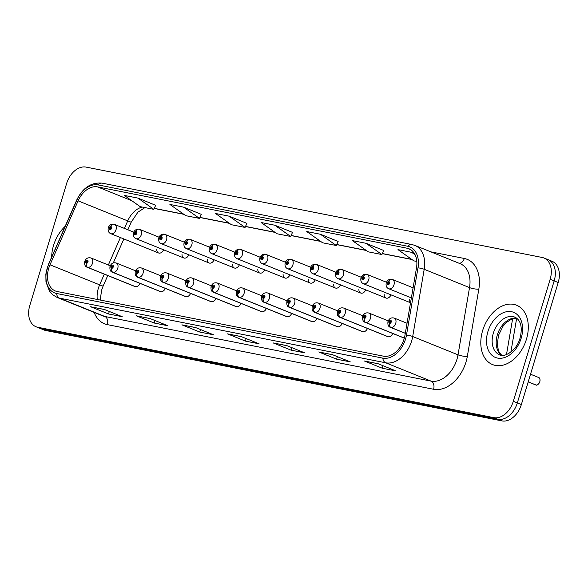 <?xml version="1.0" encoding="UTF-8"?>
<svg xmlns="http://www.w3.org/2000/svg" width="588" height="588" viewBox="0 0 588 588"><rect width="100%" height="100%" fill="white"/><g stroke="black" fill="none" stroke-linecap="round" stroke-linejoin="round"><path stroke-width="0.88" d="M409.432 299.432A4.998 3.454 -68 0 0 410.556 302.607M384.162 294.426A4.998 3.454 -68 0 0 385.993 298.043A4.998 3.454 -68 0 0 391.005 294.86M358.893 289.414A4.998 3.454 -68 0 0 360.723 293.037A4.998 3.454 -68 0 0 365.736 289.855M333.624 284.408A4.998 3.454 -68 0 0 335.454 288.024A4.998 3.454 -68 0 0 340.467 284.849M308.347 279.403A4.998 3.454 -68 0 0 310.185 283.019A4.998 3.454 -68 0 0 315.19 279.844M283.078 274.39A4.998 3.454 -68 0 0 284.915 278.014A4.998 3.454 -68 0 0 289.921 274.831M257.809 269.385A4.998 3.454 -68 0 0 259.646 273.001A4.998 3.454 -68 0 0 264.651 269.826M232.539 264.38A4.998 3.454 -68 0 0 234.377 267.996A4.998 3.454 -68 0 0 239.382 264.82M207.27 259.374A4.998 3.454 -68 0 0 209.1 262.99A4.998 3.454 -68 0 0 214.113 259.808M182.001 254.361A4.998 3.454 -68 0 0 183.831 257.978A4.998 3.454 -68 0 0 188.844 254.802M156.731 249.356A4.998 3.454 -68 0 0 158.562 252.972A4.998 3.454 -68 0 0 163.574 249.797M388.315 336.799L340.481 317.476A3.337 2.374 -82.3 0 1 339.107 313.382A1.668 1.154 -68 0 0 340.68 312.007A1.668 1.154 -68 0 0 340.018 310.192A1.668 1.154 -68 0 0 338.394 311.559A1.668 1.154 -68 0 0 339.011 313.36A3.337 2.403 104.8 0 0 340.187 317.417A4.998 3.454 112 0 1 339.901 317.322L387.735 336.645A4.998 3.454 -68 0 0 392.74 333.469M363.046 331.794L315.212 312.471A3.337 2.374 -82.3 0 1 313.838 308.369A1.668 1.154 -68 0 0 315.411 307.002A1.668 1.154 -68 0 0 314.749 305.187A1.668 1.154 -68 0 0 313.125 306.546A1.668 1.154 -68 0 0 313.735 308.355A3.337 2.403 104.8 0 0 314.918 312.412A4.998 3.454 112 0 1 314.631 312.316L362.458 331.639A4.998 3.454 -68 0 0 367.471 328.457M337.777 326.781L289.943 307.458A3.337 2.374 -82.3 0 1 288.568 303.364A1.668 1.154 -68 0 0 290.134 301.989A1.668 1.154 -68 0 0 289.48 300.181A1.668 1.154 -68 0 0 287.855 301.541A1.668 1.154 -68 0 0 288.465 303.342A3.337 2.403 104.8 0 0 289.641 307.399A4.998 3.454 112 0 1 289.362 307.303L337.189 326.627A4.998 3.454 -68 0 0 342.201 323.451M312.507 321.776L264.673 302.452A3.337 2.374 -82.3 0 1 263.299 298.359A1.668 1.154 -68 0 0 264.865 296.984A1.668 1.154 -68 0 0 264.203 295.169A1.668 1.154 -68 0 0 262.586 296.536A1.668 1.154 -68 0 0 263.196 298.337A3.337 2.403 104.8 0 0 264.372 302.394A4.998 3.454 112 0 1 264.086 302.298L311.919 321.621A4.998 3.454 -68 0 0 316.932 318.446M287.238 316.77L239.404 297.447A3.337 2.374 -82.3 0 1 238.03 293.346A1.668 1.154 -68 0 0 239.595 291.979A1.668 1.154 -68 0 0 238.934 290.163A1.668 1.154 -68 0 0 237.317 291.523A1.668 1.154 -68 0 0 237.927 293.331A3.337 2.403 104.8 0 0 239.103 297.388A4.998 3.454 112 0 1 238.816 297.293L286.65 316.616A4.998 3.454 -68 0 0 291.655 313.441M261.969 311.765L214.135 292.442A3.337 2.374 -82.3 0 1 212.753 288.341A1.668 1.154 -68 0 0 214.326 286.973A1.668 1.154 -68 0 0 213.664 285.158A1.668 1.154 -68 0 0 212.047 286.518A1.668 1.154 -68 0 0 212.658 288.318A3.337 2.403 104.8 0 0 213.834 292.383A4.998 3.454 112 0 1 213.547 292.287L261.381 311.611A4.998 3.454 -68 0 0 266.386 308.428M236.692 306.752L188.866 287.429A3.337 2.374 -82.3 0 1 187.484 283.335A1.668 1.154 -68 0 0 189.057 281.961A1.668 1.154 -68 0 0 188.395 280.145A1.668 1.154 -68 0 0 186.778 281.512A1.668 1.154 -68 0 0 187.388 283.313A3.337 2.403 104.8 0 0 188.564 287.37A4.998 3.454 112 0 1 188.278 287.275L236.111 306.598A4.998 3.454 -68 0 0 241.117 303.423M211.423 301.747L163.589 282.424A3.337 2.374 -82.3 0 1 162.214 278.33A1.668 1.154 -68 0 0 163.787 276.955A1.668 1.154 -68 0 0 163.126 275.14A1.668 1.154 -68 0 0 161.502 276.507A1.668 1.154 -68 0 0 162.119 278.308A3.337 2.403 104.8 0 0 163.295 282.365A4.998 3.454 112 0 1 163.008 282.269L210.842 301.593A4.998 3.454 -68 0 0 215.847 298.417M186.153 296.742L138.32 277.418A3.337 2.374 -82.3 0 1 136.945 273.317A1.668 1.154 -68 0 0 138.518 271.95A1.668 1.154 -68 0 0 137.857 270.135A1.668 1.154 -68 0 0 136.232 271.494A1.668 1.154 -68 0 0 136.85 273.302A3.337 2.403 104.8 0 0 138.026 277.36A4.998 3.454 112 0 1 137.739 277.264L185.573 296.587A4.998 3.454 -68 0 0 190.578 293.405M160.884 291.729L113.05 272.406A3.337 2.374 -82.3 0 1 111.676 268.312A1.668 1.154 -68 0 0 113.241 266.937A1.668 1.154 -68 0 0 112.587 265.122A1.668 1.154 -68 0 0 110.963 266.489A1.668 1.154 -68 0 0 111.573 268.29A3.337 2.403 104.8 0 0 112.756 272.347A4.998 3.454 112 0 1 112.47 272.251L160.296 291.575A4.998 3.454 -68 0 0 165.309 288.399M135.615 286.724L87.781 267.4A3.337 2.374 -82.3 0 1 86.407 263.306A1.668 1.154 -68 0 0 87.972 261.932A1.668 1.154 -68 0 0 87.311 260.116A1.668 1.154 -68 0 0 85.694 261.484A1.668 1.154 -68 0 0 86.304 263.284A3.337 2.403 104.8 0 0 87.48 267.342A4.998 3.454 112 0 1 87.193 267.246L135.027 286.569A4.998 3.454 -68 0 0 140.04 283.394M526.444 339.232A32.009 22.116 -68 0 0 516.536 305.216A32.009 22.116 -68 0 0 482.652 330.552A32.009 22.116 -68 0 0 492.553 364.575A32.009 22.116 -68 0 0 526.444 339.232A32.009 22.116 -68 0 0 516.536 305.216A32.009 22.116 -68 0 0 482.652 330.552A32.009 22.116 -68 0 0 492.553 364.575A32.009 22.116 -68 0 0 526.444 339.232M65.15 226.358A32.009 22.116 -68 0 0 53.515 245.519A32.009 22.116 -68 0 0 51.656 257.052A32.009 22.116 -68 0 1 53.515 245.519A32.009 22.116 -68 0 1 65.15 226.358M404.147 338.717A21.337 14.744 112 0 1 383.405 356.159L57.176 291.516A21.337 14.744 112 0 1 55.323 290.964A21.337 14.744 112 0 1 50.009 264.798L78.108 200.853A21.337 14.744 112 0 1 97.557 186.896L407.19 248.246A21.337 14.744 112 0 1 409.042 248.797A21.337 14.744 112 0 1 416.495 267.9L404.992 335.138A21.337 14.744 112 0 1 404.147 338.717M405.558 338.997A23.41 16.17 -68 0 0 406.484 335.072L417.987 267.834A23.41 16.17 -68 0 0 407.785 246.276L98.152 184.919A23.41 16.17 -68 0 0 76.822 200.236L48.716 264.181A23.41 16.17 -68 0 0 56.58 293.486L382.81 358.129A23.41 16.17 -68 0 0 405.558 338.997M35.993 326.744A20.007 13.825 -68 0 0 37.728 327.259L493.869 417.649A20.007 13.825 -68 0 0 513.309 401.295L550.155 279.263A20.007 13.825 -68 0 0 543.966 258.007A20.007 13.825 -68 0 0 542.224 257.485L86.083 167.102A20.007 13.825 -68 0 0 66.642 183.456L29.797 305.481A20.007 13.825 -68 0 0 35.993 326.744L40.013 328.369A20.007 13.825 -68 0 0 41.748 328.89L497.896 419.273A20.007 13.825 -68 0 0 517.337 402.92L554.175 280.888A20.007 13.825 -68 0 0 547.987 259.631A20.007 13.825 -68 0 0 546.252 259.11M91.316 306.929A5.336 3.822 -78.8 0 1 91.169 306.899A5.336 3.822 -78.8 0 1 90.67 306.752L108.552 313.977L122.238 316.689L104.355 309.464L90.67 306.752M109.309 311.464L108.552 313.977M136.93 315.962A5.336 3.822 -78.8 0 1 136.784 315.94A5.336 3.822 -78.8 0 1 136.284 315.793L154.166 323.018L167.852 325.73L149.969 318.505L136.284 315.793M154.923 320.504L154.166 323.018M182.545 325.002A5.336 3.822 -78.8 0 1 182.398 324.98A5.336 3.822 -78.8 0 1 181.898 324.833L199.78 332.051L213.466 334.763L195.584 327.545L181.898 324.833M200.537 329.545L199.78 332.051M365.001 361.157A5.336 3.822 -78.8 0 1 364.854 361.135A5.336 3.822 -78.8 0 1 364.362 360.988L382.237 368.206L395.922 370.918L378.04 363.7L364.362 360.988M383.001 365.699L382.237 368.206M319.387 352.124A5.336 3.822 -78.8 0 1 319.24 352.094A5.336 3.822 -78.8 0 1 318.747 351.947L336.623 359.172L350.308 361.885L332.426 354.66L318.747 351.947M337.38 356.659L336.623 359.172M273.773 343.083A5.336 3.822 -78.8 0 1 273.626 343.054A5.336 3.822 -78.8 0 1 273.133 342.907L291.009 350.132L304.694 352.844L286.812 345.619L273.133 342.907M291.766 347.618L291.009 350.132M228.159 334.043A5.336 3.822 -78.8 0 1 228.012 334.021A5.336 3.822 -78.8 0 1 227.512 333.866L245.394 341.091L259.08 343.804L241.198 336.579L227.512 333.866M246.151 338.585L245.394 341.091M201.28 214.341L183.588 207.152L169.903 204.44L185.779 215.678L199.457 218.391L201.294 214.304M155.666 205.3L137.974 198.112L124.288 195.4L140.164 206.645L153.843 209.35L155.68 205.263M338.122 241.455L320.431 234.267L306.752 231.554L322.621 242.8L336.299 245.505L338.137 241.418M383.736 250.495L366.045 243.307L352.366 240.595L368.235 251.833L381.921 254.545L383.751 250.459M414.364 253.435L411.659 252.348L397.98 249.635L413.849 260.874L416.811 261.462M246.894 223.374L229.202 216.193L215.517 213.481L231.393 224.719L245.071 227.431L246.909 223.344M274.816 225.226L261.131 222.521L277.007 233.759L290.685 236.472L292.523 232.378L274.816 225.226L290.685 236.472M320.431 234.267L336.299 245.505M366.045 243.307L381.921 254.545M411.659 252.348L415.091 254.78M229.202 216.193L245.071 227.431M183.588 207.152L199.457 218.391M137.974 198.112L153.843 209.35M558.203 282.519A20.007 13.825 -68 0 0 552.007 261.256L547.987 259.631A20.007 13.825 -68 0 1 554.175 280.888L517.337 402.92A20.007 13.825 -68 0 1 497.896 419.273L41.748 328.89A20.007 13.825 -68 0 1 40.013 328.369L44.034 329.993A20.007 13.825 -68 0 0 45.776 330.515L501.917 420.898A20.007 13.825 -68 0 0 521.358 404.544L558.203 282.519L550.155 279.263M535.345 384.78A3.998 2.764 -68 0 0 535.565 384.883A3.998 2.764 -68 0 0 535.793 384.956L535.874 384.942M539.953 381.09A3.866 2.675 112 0 1 539.799 381.737A3.998 2.764 -68 0 0 538.564 377.467C539.791 377.775 540.218 379.201 539.835 381.737C539.857 382.376 537.204 386.051 536.05 385.015L528.208 381.847M405.308 333.264L391.027 327.494A3.337 2.374 -82.3 0 1 389.646 323.393A1.668 1.154 -68 0 0 391.218 322.026A1.668 1.154 -68 0 0 390.557 320.21A1.668 1.154 -68 0 0 388.94 321.57A1.668 1.154 -68 0 0 389.55 323.371L389.866 322.43A0.669 0.463 112 0 1 390.329 321.18A0.669 0.463 112 0 1 389.903 322.437L389.866 322.43M389.55 323.371A3.337 2.403 104.8 0 0 390.726 327.435A4.998 3.454 112 0 1 390.439 327.34L405.294 333.337M405.301 333.322L390.726 327.435M389.903 322.437L389.646 323.393M535.793 384.956L528.2 381.891L535.8 384.964M391.704 279.249A3.337 2.374 97.7 0 0 391.454 279.197A3.337 2.374 97.7 0 0 388.771 281.593A1.668 1.154 -68 0 0 387.205 282.968A1.668 1.154 -68 0 0 387.86 284.783A1.668 1.154 -68 0 0 389.484 283.416A1.668 1.154 -68 0 0 388.874 281.615L388.55 282.563A0.669 0.463 112 0 1 388.095 283.813A0.669 0.463 112 0 1 388.514 282.556L388.771 281.593M388.874 281.615A3.337 2.403 -75.2 0 1 391.953 279.293A3.337 2.403 -75.2 0 1 392.167 279.366A4.998 3.454 112 0 1 392.453 279.462A4.998 3.454 112 0 1 393.997 284.776A4.998 3.454 112 0 1 388.705 288.73C386.522 287.775 385.699 285.834 386.243 282.909C387.058 280.425 388.793 279.182 391.454 279.197M404.331 338.071L365.758 322.481A3.337 2.374 -82.3 0 1 364.376 318.387A1.668 1.154 -68 0 0 365.949 317.013A1.668 1.154 -68 0 0 365.288 315.197A1.668 1.154 -68 0 0 363.671 316.565A1.668 1.154 -68 0 0 364.281 318.365L364.597 317.417A0.669 0.463 112 0 1 365.06 316.168A0.669 0.463 112 0 1 364.634 317.424L364.376 318.387M364.281 318.365A3.337 2.403 104.8 0 0 365.457 322.422A4.998 3.454 112 0 1 365.17 322.327L404.309 338.144L365.457 322.422M339.364 312.426L339.327 312.412A0.669 0.463 112 0 1 339.791 311.162A0.669 0.463 112 0 1 339.364 312.419L339.107 313.382M339.011 313.36L339.327 312.412M388.021 336.74L340.187 317.417M314.095 307.421L314.058 307.406A0.669 0.463 112 0 1 314.514 306.157A0.669 0.463 112 0 1 314.095 307.414L313.838 308.369M313.735 308.355L314.058 307.406M362.745 331.735L314.918 312.412M288.826 302.416L288.789 302.401A0.669 0.463 112 0 1 289.245 301.152A0.669 0.463 112 0 1 288.826 302.408L288.568 303.364M288.465 303.342L288.789 302.401M337.475 326.722L289.641 307.399M366.434 274.236A3.337 2.374 97.7 0 0 366.184 274.184A3.337 2.374 97.7 0 0 363.502 276.588A1.668 1.154 -68 0 0 361.929 277.962A1.668 1.154 -68 0 0 362.59 279.778A1.668 1.154 -68 0 0 364.215 278.411A1.668 1.154 -68 0 0 363.604 276.61L363.281 277.551A0.669 0.463 112 0 1 362.825 278.8A0.669 0.463 112 0 1 363.244 277.543L363.502 276.588M363.604 276.61A3.337 2.403 -75.2 0 1 366.684 274.287A3.337 2.403 -75.2 0 1 366.897 274.353A4.998 3.454 112 0 1 367.184 274.449A4.998 3.454 112 0 1 368.727 279.763A4.998 3.454 112 0 1 363.435 283.725C361.252 282.769 360.429 280.829 360.973 277.896C361.789 275.412 363.524 274.177 366.184 274.184M341.158 269.231A3.337 2.374 97.7 0 0 340.915 269.179A3.337 2.374 97.7 0 0 338.232 271.582A1.668 1.154 -68 0 0 336.659 272.95A1.668 1.154 -68 0 0 337.321 274.765A1.668 1.154 -68 0 0 338.945 273.405A1.668 1.154 -68 0 0 338.328 271.597L338.012 272.545A0.669 0.463 112 0 1 337.549 273.795A0.669 0.463 112 0 1 337.975 272.538L338.232 271.582M338.328 271.597A3.337 2.403 -75.2 0 1 341.415 269.282A3.337 2.403 -75.2 0 1 341.621 269.348A4.998 3.454 112 0 1 341.907 269.444A4.998 3.454 112 0 1 343.458 274.758A4.998 3.454 112 0 1 338.166 278.719C335.983 277.764 335.16 275.823 335.704 272.891C336.52 270.406 338.254 269.172 340.915 269.179M315.888 264.225A3.337 2.374 97.7 0 0 315.638 264.174A3.337 2.374 97.7 0 0 312.963 266.57A1.668 1.154 -68 0 0 311.39 267.944A1.668 1.154 -68 0 0 312.052 269.76A1.668 1.154 -68 0 0 313.669 268.4A1.668 1.154 -68 0 0 313.059 266.592L312.743 267.54A0.669 0.463 112 0 1 312.279 268.789A0.669 0.463 112 0 1 312.706 267.533L312.963 266.57M313.059 266.592A3.337 2.403 -75.2 0 1 316.146 264.269A3.337 2.403 -75.2 0 1 316.351 264.343A4.998 3.454 112 0 1 316.638 264.438A4.998 3.454 112 0 1 318.189 269.752A4.998 3.454 112 0 1 312.889 273.714C310.707 272.759 309.891 270.811 310.435 267.885C311.25 265.401 312.985 264.159 315.638 264.174M263.556 297.403L263.512 297.388A0.669 0.463 112 0 1 263.975 296.139A0.669 0.463 112 0 1 263.556 297.396L263.299 298.359M263.196 298.337L263.512 297.388M312.206 321.717L264.372 302.394M238.28 292.398L238.243 292.383A0.669 0.463 112 0 1 238.706 291.134A0.669 0.463 112 0 1 238.287 292.39L238.03 293.346M237.927 293.331L238.243 292.383M286.937 316.712L239.103 297.388M213.01 287.392L212.974 287.378A0.669 0.463 112 0 1 213.437 286.128A0.669 0.463 112 0 1 213.018 287.385L212.753 288.341M212.658 288.318L212.974 287.378M261.667 311.706L213.834 292.383M290.619 259.22A3.337 2.374 97.7 0 0 290.369 259.161A3.337 2.374 97.7 0 0 287.694 261.564A1.668 1.154 -68 0 0 286.121 262.939A1.668 1.154 -68 0 0 286.782 264.754A1.668 1.154 -68 0 0 288.399 263.387A1.668 1.154 -68 0 0 287.789 261.587L287.473 262.535A0.669 0.463 112 0 1 287.01 263.784A0.669 0.463 112 0 1 287.436 262.527L287.694 261.564M287.789 261.587A3.337 2.403 -75.2 0 1 290.876 259.264A3.337 2.403 -75.2 0 1 291.082 259.33A4.998 3.454 112 0 1 291.369 259.426A4.998 3.454 112 0 1 292.92 264.747A4.998 3.454 112 0 1 287.62 268.701C285.437 267.746 284.621 265.805 285.165 262.873C285.974 260.388 287.716 259.154 290.369 259.161M265.35 254.207A3.337 2.374 97.7 0 0 265.1 254.156A3.337 2.374 97.7 0 0 262.417 256.559A1.668 1.154 -68 0 0 260.851 257.926A1.668 1.154 -68 0 0 261.513 259.742A1.668 1.154 -68 0 0 263.13 258.382A1.668 1.154 -68 0 0 262.52 256.581L262.204 257.522A0.669 0.463 112 0 1 261.741 258.771A0.669 0.463 112 0 1 262.16 257.515L262.417 256.559M262.52 256.581A3.337 2.403 -75.2 0 1 265.607 254.259A3.337 2.403 -75.2 0 1 265.813 254.325A4.998 3.454 112 0 1 266.099 254.42A4.998 3.454 112 0 1 267.65 259.734A4.998 3.454 112 0 1 262.351 263.696C260.168 262.74 259.352 260.8 259.896 257.867C260.704 255.383 262.439 254.148 265.1 254.156M240.08 249.202A3.337 2.374 97.7 0 0 239.831 249.15A3.337 2.374 97.7 0 0 237.148 251.554A1.668 1.154 -68 0 0 235.582 252.921A1.668 1.154 -68 0 0 236.244 254.736A1.668 1.154 -68 0 0 237.861 253.377A1.668 1.154 -68 0 0 237.251 251.568L236.935 252.517A0.669 0.463 112 0 1 236.472 253.766A0.669 0.463 112 0 1 236.891 252.509L237.148 251.554M237.251 251.568A3.337 2.403 -75.2 0 1 240.338 249.246A3.337 2.403 -75.2 0 1 240.543 249.319A4.998 3.454 112 0 1 240.83 249.415A4.998 3.454 112 0 1 242.374 254.729A4.998 3.454 112 0 1 237.082 258.691C234.899 257.735 234.083 255.787 234.627 252.862C235.435 250.378 237.17 249.143 239.831 249.15M187.741 282.38L187.704 282.365A0.669 0.463 112 0 1 188.167 281.115A0.669 0.463 112 0 1 187.741 282.372L187.484 283.335M187.388 283.313L187.704 282.365M236.398 306.693L188.564 287.37M162.472 277.374L162.435 277.36A0.669 0.463 112 0 1 162.898 276.11A0.669 0.463 112 0 1 162.472 277.367L162.214 278.33M162.119 278.308L162.435 277.36M211.129 301.688L163.295 282.365M137.202 272.369L137.166 272.354A0.669 0.463 112 0 1 137.621 271.105A0.669 0.463 112 0 1 137.202 272.362L136.945 273.317M136.85 273.302L137.166 272.354M185.852 296.683L138.026 277.36M111.933 267.364L111.896 267.349A0.669 0.463 112 0 1 112.352 266.099A0.669 0.463 112 0 1 111.933 267.356L111.676 268.312M111.573 268.29L111.896 267.349M160.583 291.67L112.756 272.347M86.664 262.351L86.62 262.336A0.669 0.463 112 0 1 87.083 261.087A0.669 0.463 112 0 1 86.664 262.344L86.407 263.306M86.304 263.284L86.62 262.336M135.314 286.665L87.48 267.342M214.811 244.196A3.337 2.374 97.7 0 0 214.561 244.145A3.337 2.374 97.7 0 0 211.878 246.541A1.668 1.154 -68 0 0 210.313 247.916A1.668 1.154 -68 0 0 210.967 249.731A1.668 1.154 -68 0 0 212.591 248.364A1.668 1.154 -68 0 0 211.981 246.563L211.665 247.511A0.669 0.463 112 0 1 211.202 248.761A0.669 0.463 112 0 1 211.621 247.504L211.878 246.541M211.981 246.563A3.337 2.403 -75.2 0 1 215.068 244.24A3.337 2.403 -75.2 0 1 215.274 244.314A4.998 3.454 112 0 1 215.561 244.402A4.998 3.454 112 0 1 217.104 249.724A4.998 3.454 112 0 1 211.812 253.678C209.629 252.722 208.806 250.782 209.35 247.857C210.166 245.372 211.9 244.13 214.561 244.145M189.542 239.184A3.337 2.374 97.7 0 0 189.292 239.132A3.337 2.374 97.7 0 0 186.609 241.536A1.668 1.154 -68 0 0 185.036 242.91A1.668 1.154 -68 0 0 185.698 244.718A1.668 1.154 -68 0 0 187.322 243.359A1.668 1.154 -68 0 0 186.712 241.558L186.389 242.499A0.669 0.463 112 0 1 185.933 243.748A0.669 0.463 112 0 1 186.352 242.491L186.609 241.536M186.712 241.558A3.337 2.403 -75.2 0 1 189.792 239.235A3.337 2.403 -75.2 0 1 190.005 239.301A4.998 3.454 112 0 1 190.291 239.397A4.998 3.454 112 0 1 191.835 244.711A4.998 3.454 112 0 1 186.543 248.673C184.36 247.717 183.537 245.777 184.081 242.844C184.897 240.36 186.631 239.125 189.292 239.132M164.265 234.178A3.337 2.374 97.7 0 0 164.023 234.127A3.337 2.374 97.7 0 0 161.34 236.53A1.668 1.154 -68 0 0 159.767 237.897A1.668 1.154 -68 0 0 160.428 239.713A1.668 1.154 -68 0 0 162.053 238.353A1.668 1.154 -68 0 0 161.435 236.545L161.119 237.493A0.669 0.463 112 0 1 160.656 238.743A0.669 0.463 112 0 1 161.083 237.486L161.34 236.53M161.435 236.545A3.337 2.403 -75.2 0 1 164.522 234.23A3.337 2.403 -75.2 0 1 164.728 234.296A4.998 3.454 112 0 1 165.015 234.391A4.998 3.454 112 0 1 166.566 239.706A4.998 3.454 112 0 1 161.274 243.667C159.091 242.712 158.268 240.771 158.811 237.839C159.627 235.354 161.362 234.12 164.023 234.127M138.996 229.173A3.337 2.374 97.7 0 0 138.746 229.122A3.337 2.374 97.7 0 0 136.071 231.518A1.668 1.154 -68 0 0 134.498 232.892A1.668 1.154 -68 0 0 135.159 234.708A1.668 1.154 -68 0 0 136.776 233.34A1.668 1.154 -68 0 0 136.166 231.54L135.85 232.488A0.669 0.463 112 0 1 135.387 233.737A0.669 0.463 112 0 1 135.813 232.481L136.071 231.518M136.166 231.54A3.337 2.403 -75.2 0 1 139.253 229.217A3.337 2.403 -75.2 0 1 139.459 229.291A4.998 3.454 112 0 1 139.746 229.386A4.998 3.454 112 0 1 141.296 234.7A4.998 3.454 112 0 1 136.004 238.662C133.821 237.699 132.998 235.759 133.542 232.833C134.358 230.349 136.093 229.107 138.746 229.122M113.727 224.168A3.337 2.374 97.7 0 0 113.477 224.109A3.337 2.374 97.7 0 0 110.801 226.512A1.668 1.154 -68 0 0 109.228 227.887A1.668 1.154 -68 0 0 109.89 229.702A1.668 1.154 -68 0 0 111.507 228.335A1.668 1.154 -68 0 0 110.897 226.534L110.581 227.482A0.669 0.463 112 0 1 110.118 228.732A0.669 0.463 112 0 1 110.544 227.475L110.801 226.512M110.897 226.534A3.337 2.403 -75.2 0 1 113.984 224.212A3.337 2.403 -75.2 0 1 114.19 224.278A4.998 3.454 112 0 1 114.476 224.373A4.998 3.454 112 0 1 116.027 229.695A4.998 3.454 112 0 1 110.728 233.649C108.545 232.694 107.729 230.753 108.273 227.821C109.081 225.336 110.823 224.101 113.477 224.109M50.009 264.798L99.629 284.842A21.337 14.744 -68 0 0 98.336 288.333A21.337 14.744 -68 0 0 97.292 299.461M104.319 274.162L99.629 284.842A12.003 0.382 23.7 0 0 103.128 286.084L101.621 290.171L100.203 300.042M430.835 251.848L464.292 258.477A33.347 23.035 112 0 1 478.823 289.193L467.32 356.424A33.347 23.035 112 0 1 433.599 389.271L107.361 324.627A6.666 4.777 101.2 0 0 104.811 316.462L431.048 381.112A26.673 18.426 -68 0 0 456.964 359.305A26.673 18.426 -68 0 0 458.023 354.836L469.525 287.598A26.673 18.426 -68 0 0 460.213 263.718L414.885 245.409A26.673 18.426 112 0 1 424.198 269.289A6.666 1.448 -170.3 0 0 417.987 267.834M107.361 324.627A33.347 23.035 112 0 1 94.153 312.404M102.496 315.778A26.673 18.426 -68 0 0 104.811 316.462L59.484 298.153A26.673 18.426 112 0 1 57.168 297.462L102.496 315.778M478.823 289.193A6.666 1.448 9.7 0 1 469.525 287.598L424.198 269.289L412.695 336.52A26.673 18.426 112 0 1 411.637 340.989A26.673 18.426 112 0 1 385.713 362.796A6.666 4.777 -78.8 0 1 382.81 358.129M406.484 335.072A6.666 1.448 -170.3 0 1 412.695 336.52L458.023 354.836A6.666 1.448 9.7 0 0 467.32 356.424M414.885 245.409L411.945 244.534A6.666 4.777 101.2 0 0 407.785 246.276M98.152 184.919A6.666 4.777 -78.8 0 1 102.312 183.177C91.331 182.067 82.783 187.712 76.683 200.118L48.576 264.063L45.849 274.059L45.974 281.953L49.465 291.148L52.913 294.933L57.168 297.462M56.58 293.486A6.666 4.777 101.2 0 0 59.484 298.153L385.713 362.796L431.048 381.112A6.666 4.777 101.2 0 1 433.599 389.271M37.728 327.259L45.776 330.515M493.869 417.649L501.917 420.898M513.309 401.295L521.358 404.544M459.132 263.277A6.666 4.777 101.2 0 0 464.292 258.477M97.557 186.896L131.822 200.736M142.274 207.064A21.337 14.744 -68 0 0 127.728 220.897L124.436 228.401M78.108 200.853L127.728 220.897A12.003 0.382 23.7 0 0 131.234 222.139L127.868 229.783M120.408 237.559L108.346 265.004M407.19 248.246L410.762 249.687M411.703 259.352L382.369 253.546M366.089 250.319L336.755 244.505M320.475 241.278L291.141 235.465M274.861 232.238L245.527 226.424M229.246 223.197L199.913 217.391M183.632 214.164L154.299 208.35M506.481 354.645L512.633 318.711M536.028 385.008A3.998 2.764 -68 0 0 539.799 381.715A3.866 2.675 112 0 1 539.078 383.236M407.021 323.246L394.188 318.064A4.998 3.454 112 0 1 395.731 323.378A4.998 3.454 112 0 1 391.027 327.494M516.631 318.145A20.33 14.046 -68 0 0 497.345 334.844A20.33 14.046 -68 0 0 501.608 355.336M514.845 317.13A20.33 14.046 -68 0 0 493.325 333.22A20.33 14.046 -68 0 0 499.616 354.821C502.255 357.864 516.235 352.418 520.035 338.115C523.555 324.091 518.498 318.762 514.845 317.13M487.908 331.595A24.329 16.809 -68 0 0 497.544 358.077A24.329 16.809 -68 0 0 521.188 338.188A24.329 16.809 -68 0 0 511.545 311.706A24.329 16.809 -68 0 0 487.908 331.595M388.227 320.857L368.919 313.051A4.998 3.454 112 0 1 370.462 318.373A4.998 3.454 112 0 1 365.758 322.481M362.95 315.844L343.649 308.046A4.998 3.454 112 0 1 345.193 313.36A4.998 3.454 112 0 1 340.481 317.476M337.681 310.839L318.373 303.041A4.998 3.454 112 0 1 319.923 308.355A4.998 3.454 112 0 1 315.212 312.471M312.412 305.834L293.103 298.035A4.998 3.454 112 0 1 294.654 303.349A4.998 3.454 112 0 1 289.943 307.458M287.142 300.821L267.834 293.022A4.998 3.454 112 0 1 269.385 298.337A4.998 3.454 112 0 1 264.673 302.452M261.873 295.815L242.565 288.017A4.998 3.454 112 0 1 244.116 293.331A4.998 3.454 112 0 1 239.404 297.447M236.604 290.81L217.295 283.012A4.998 3.454 112 0 1 218.839 288.326A4.998 3.454 112 0 1 214.135 292.442M211.335 285.805L192.026 277.999A4.998 3.454 112 0 1 193.57 283.32A4.998 3.454 112 0 1 188.866 287.429M186.058 280.792L166.757 272.994A4.998 3.454 112 0 1 168.3 278.308A4.998 3.454 112 0 1 163.589 282.424M160.789 275.787L141.48 267.988A4.998 3.454 112 0 1 143.031 273.302A4.998 3.454 112 0 1 138.32 277.418M135.519 270.781L116.211 262.983A4.998 3.454 112 0 1 117.762 268.297A4.998 3.454 112 0 1 113.05 272.406M110.25 265.769L90.942 257.97A4.998 3.454 112 0 1 92.492 263.284A4.998 3.454 112 0 1 87.781 267.4M411.945 244.534L102.312 183.177M543.966 258.007L547.987 259.631M411.923 259.514L382.325 253.649M366.309 250.473L336.704 244.608M320.695 241.433L291.089 235.567M275.081 232.392L245.475 226.527M229.467 223.359L199.861 217.494M183.853 214.319L154.247 208.453M144.935 207.586L137.871 212.224L131.234 222.139M123.847 238.949L113.322 262.887M107.758 275.551L103.128 286.084M228.012 334.021L241.44 336.681M273.626 343.054L287.054 345.715M319.24 352.094L332.668 354.755M364.854 361.135L378.282 363.796M182.398 324.98L195.826 327.641M136.784 315.94L150.212 318.6M91.169 306.899L104.598 309.56M516.668 318.226L510.869 352.131M538.564 377.467L530.516 374.211M394.188 318.064C391.204 317.366 389.131 318.52 387.984 321.511C387.565 324.826 388.381 326.766 390.439 327.34M411.365 297.888L388.705 288.73M413.092 287.797L391.953 279.293M501.74 355.35L498.764 351.426L497.264 345.259L498.44 335.461L502.983 326.296L506.503 322.378L511.869 318.983L516.734 318.233M368.919 313.051C365.934 312.36 363.862 313.507 362.708 316.506C362.296 319.813 363.112 321.761 365.17 322.327M343.649 308.046C340.665 307.355 338.592 308.502 337.439 311.493C337.027 314.808 337.843 316.748 339.901 317.322M318.373 303.041C315.389 302.342 313.323 303.496 312.169 306.488C311.758 309.803 312.573 311.743 314.631 312.316M293.103 298.035C290.119 297.337 288.054 298.483 286.9 301.482C286.481 304.79 287.304 306.738 289.362 307.303M410.527 302.754L363.435 283.725M386.485 282.247L366.684 274.287M385.993 298.043L338.166 278.719M361.216 277.242L341.415 269.282M360.723 293.037L312.889 273.714M335.946 272.237L316.146 264.269M267.834 293.022C264.85 292.332 262.785 293.478 261.631 296.47C261.212 299.784 262.035 301.725 264.086 302.298M242.565 288.017C239.581 287.326 237.515 288.473 236.361 291.464C235.942 294.779 236.766 296.719 238.816 297.293M217.295 283.012C214.311 282.314 212.239 283.467 211.092 286.459C210.673 289.774 211.489 291.714 213.547 292.287M335.454 288.024L287.62 268.701M310.677 267.231L290.876 259.264M310.185 283.019L262.351 263.696M285.408 262.219L265.607 254.259M284.915 278.014L237.082 258.691M260.139 257.213L240.338 249.246M192.026 277.999C189.042 277.308 186.969 278.455 185.815 281.454C185.404 284.761 186.22 286.709 188.278 287.275M166.757 272.994C163.773 272.303 161.7 273.449 160.546 276.441C160.134 279.756 160.95 281.696 163.008 282.269M141.48 267.988C138.496 267.29 136.431 268.444 135.277 271.435C134.865 274.75 135.681 276.691 137.739 277.264M116.211 262.983C113.227 262.285 111.161 263.431 110.007 266.43C109.588 269.738 110.412 271.685 112.47 272.251M90.942 257.97C87.957 257.279 85.892 258.426 84.738 261.417C84.319 264.732 85.142 266.673 87.193 267.246M259.646 273.001L211.812 253.678M234.869 252.208L215.068 244.24M234.377 267.996L186.543 248.673M209.593 247.195L189.792 239.235M209.1 262.99L161.274 243.667M184.323 242.19L164.522 234.23M183.831 257.978L136.004 238.662M159.054 237.184L139.253 229.217M158.562 252.972L110.728 233.649M133.785 232.172L113.984 224.212"/></g></svg>
